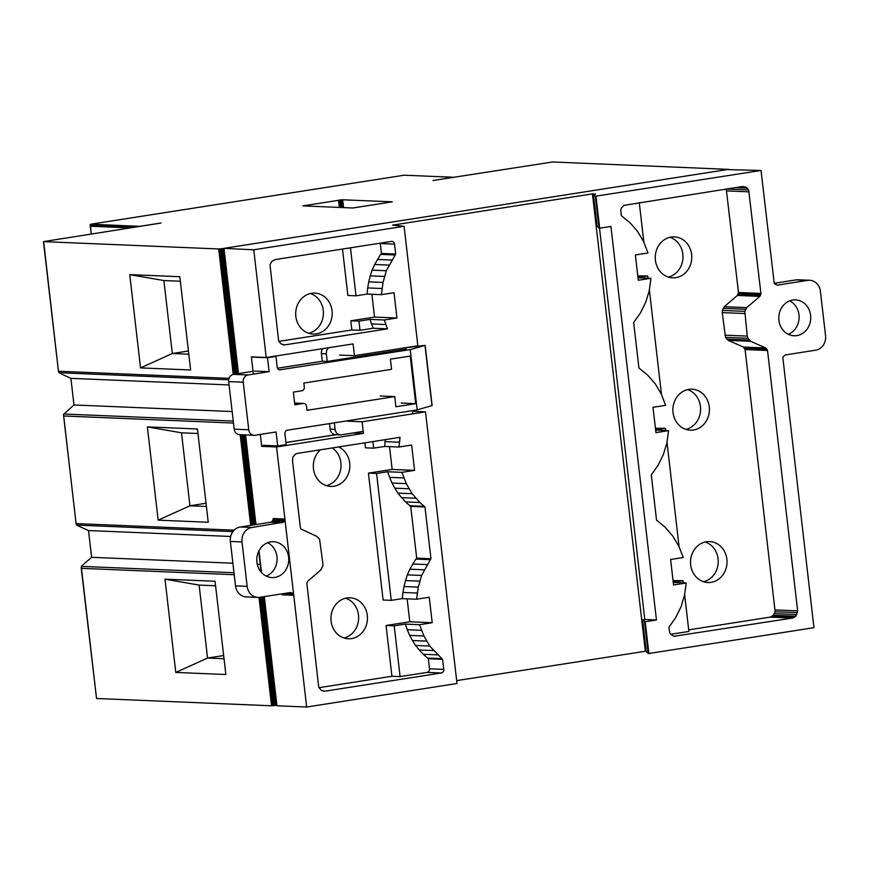 <?xml version="1.0" encoding="UTF-8"?>
<svg xmlns="http://www.w3.org/2000/svg" width="869" height="869" viewBox="0 0 869 869"><rect width="100%" height="100%" fill="white"/><g stroke="black" fill="none" stroke-linecap="round" stroke-linejoin="round"><path stroke-width="1.3" d="M391.571 369.325L390.398 359.169L410.211 356.073L415.719 403.661L395.906 406.757L394.732 396.601L306.996 410.32L306.518 406.203A3.204 2.857 92.4 0 0 303.324 403.466L294.83 404.802L293.364 392.104L301.858 390.778A3.204 2.857 92.4 0 0 304.313 387.161L303.846 383.044L391.571 369.325M280.426 369.912A3.204 2.857 92.4 0 1 277.222 367.174L275.973 356.399L267.489 357.724L269.097 371.682L248.154 374.952A6.409 5.703 92.4 0 0 243.233 382.186L248.74 429.775A6.409 5.703 92.4 0 0 254.128 435.282A6.409 5.703 92.4 0 0 255.138 435.228L276.081 431.958L277.689 445.916L286.183 444.58L284.934 433.794A3.204 2.857 -87.6 0 1 287.4 430.188L417.185 409.886L410.211 349.61L279.427 369.868M253.02 371.313L233.598 374.354A6.409 5.703 92.4 0 0 228.677 381.578L234.185 429.167A6.409 5.703 92.4 0 0 239.572 434.685L254.128 435.282M405.584 347.796L425.169 345.362L410.211 349.61M417.185 409.886L431.969 405.606M277.689 445.916L263.133 445.308M363.209 431.382L341.495 434.782A6.409 5.703 -87.6 0 1 340.485 434.837A6.409 5.703 -87.6 0 1 335.097 429.319L334.348 422.845M285.944 442.495L336.042 434.652M412.905 410.559L412.503 413.894M405.551 347.687L406.073 349.11L327.244 361.439L322.29 361.232L277.515 368.228M275.973 356.399L273.822 356.301M267.489 357.724L252.933 357.116M269.097 371.682L254.541 371.074M394.732 396.601L380.177 395.992M415.719 403.661L401.163 403.053M327.244 361.439L326.364 353.824A6.409 5.703 -87.6 0 1 328.764 347.709M322.703 348.665A6.409 5.703 92.4 0 0 321.411 353.618L322.29 361.232M340.485 434.837L335.543 434.63A6.409 5.703 -87.6 0 1 330.144 429.112L329.503 423.594M271.725 521.748L283.37 522.226L284.902 519.032L273.257 518.543L284.902 519.032L293.733 595.287L282.088 594.798L293.733 595.287L292.603 593.169L290.474 592.517L259.94 597.285A12.818 11.416 -87.6 0 1 257.941 597.405L246.296 596.916A12.818 11.416 -87.6 0 1 235.51 585.88L230.372 541.463A12.818 11.416 -87.6 0 1 240.224 526.994L270.759 522.226L272.66 520.944L273.257 518.543L284.913 519.032L306.659 707.018L456.996 683.501L425.495 411.863L362.091 421.78L363.438 433.381L276.57 446.97L261.71 446.351L267.261 445.482M284.913 519.032L276.57 446.97M401.912 472.345L414.578 470.357L411.645 445.047L398.99 447.024L400.066 437.335L297.372 453.401L295.688 453.987L293.07 456.703L292.505 460.722L300.446 528.091L301 528.993L316.783 536.369L319.618 539.377L322.91 563.97L322.736 566.295L320.683 570.064L307.898 581.089L306.811 583.066L318.554 685.782L318.901 687.542L321.421 690.42L324.887 691.192L441.3 672.986A3.204 2.857 92.4 0 0 443.766 669.369L442.603 659.343L429.775 646.069L423.931 635.989L419.542 624.692L432.208 622.715L429.253 597.231L416.599 599.219L418.271 587.14L421.606 575.452L430.959 558.713L424.974 506.985L419.901 502.521L412.156 493.711L406.301 483.631L401.912 472.345L387.65 471.748L376.581 473.475L391.256 600.349L402.325 598.622L402.934 592.452L417.207 593.049M792.724 300.066A17.945 15.979 92.4 0 0 778.809 318.738A17.945 15.979 92.4 0 0 794.038 335.76A17.945 15.979 92.4 0 0 810.744 318.499A17.945 15.979 92.4 0 0 795.526 299.903A17.945 15.979 92.4 0 0 792.724 300.066M598.98 228.167L595.287 196.242L593.375 194.374L597.068 226.298L599.675 228.199L610.918 226.44L656.453 619.977L645.211 621.737L642.604 619.836L644.787 619.488L599.512 228.189M774.203 283.294L795.971 279.894A12.818 11.416 92.4 0 1 797.981 279.775L809.626 280.263A12.818 11.416 92.4 0 1 820.412 291.3L825.55 335.716A12.818 11.416 92.4 0 1 815.698 350.174L785.304 354.932L782.784 357.137L813.938 627.679L648.882 653.499L645.211 621.737M809.626 280.263A12.818 11.416 92.4 0 0 807.616 280.372L777.234 285.13L774.268 283.62L761.038 170.465L595.287 196.242M599.675 228.199L595.982 196.275M650.946 278.286L649.284 290.528L645.786 302.075L640.453 312.916L633.664 322.518L638.921 367.978L647.655 375.147L655.248 383.805L661.266 394.026L665.654 405.323L652.988 407.3L655.921 432.621L668.576 430.633L666.914 442.875L663.416 454.422L658.083 465.263L651.294 474.865L656.529 520.162L665.263 527.342L672.878 536.162L678.895 546.384L683.262 557.518L670.596 559.495L673.551 584.967L686.206 582.99L684.544 595.232L681.046 606.768L675.713 617.62L668.913 627.222L669.695 632.675L670.759 634.316L673.92 636.282L792.615 618.044L795.776 616.24L797.644 610.864L767.523 350.489L765.752 347.98L750.631 341.311L747.948 338.291L747.253 336.097L744.831 311.363L746.743 307.626L759.788 296.394L760.918 293.418L748.654 189.963L746.134 187.237L742.68 186.466L624.061 205.345L621.422 207.897L620.781 209.961L621.292 215.631L630.025 222.79L637.618 231.458L643.636 241.68L648.024 252.977L635.369 254.954L638.291 280.263L650.946 278.286L637.998 277.743M253.357 374.148L251.358 356.877L266.218 357.496L353.086 343.907L354.443 355.682L417.848 345.764L404.096 226.277L253.759 249.794L223.854 248.371L727.092 169.585L761.038 170.465M266.218 357.496L253.759 249.794M384.283 319.988L396.948 318.011L394.026 292.701L381.361 294.678L383.023 282.436L386.357 270.748L395.71 254.041L394.559 244.146A3.204 2.857 92.4 0 0 391.365 241.408L274.952 259.614L271.791 261.428L269.987 264.828L278.482 339.486L278.851 341.398L281.36 344.124L284.815 344.895L387.509 328.84L384.283 319.988L370.02 319.39L371.432 323.931L385.695 324.528M260.331 434.413L261.71 446.351M306.659 707.018L276.929 705.78L264.295 596.612M261.504 572.508L258.984 550.74M255.953 524.539L245.59 434.934M276.929 705.78L264.002 596.655M261.167 572.128L258.745 551.218M255.66 524.583L245.286 434.924M308.712 333.283A20.508 18.26 92.4 0 0 323.257 310.385A20.508 18.26 92.4 0 0 310.374 293.516M703.542 581.752A20.508 18.26 92.4 0 0 718.087 558.854A20.508 18.26 92.4 0 0 705.204 541.995M343.972 637.987A20.508 18.26 92.4 0 0 358.506 615.089A20.508 18.26 92.4 0 0 345.623 598.22M685.923 429.395A20.508 18.26 92.4 0 0 700.457 406.496A20.508 18.26 92.4 0 0 687.575 389.638M326.342 485.63A20.508 18.26 92.4 0 0 340.887 462.732A20.508 18.26 92.4 0 0 332.251 447.937M669.945 237.291A20.508 18.26 -87.6 0 1 682.828 254.15A20.508 18.26 -87.6 0 1 668.294 277.048M683.262 582.86L683.012 580.666L673.04 580.601M726.234 189.04L738.498 292.495L737.368 295.46L724.322 306.692L722.411 310.429L722.226 312.601L725.528 337.357L728.222 340.376L743.343 347.046L745.102 349.555L775.148 611.743L773.356 615.306L770.195 617.109L688.704 629.862M637.792 275.907L647.753 275.962L637.976 277.493M655.422 428.254L665.382 428.308L665.643 430.513M671.172 237.052A20.508 18.26 -87.6 0 1 674.377 236.868A20.508 18.26 -87.6 0 1 691.637 254.519A20.508 18.26 -87.6 0 1 672.671 277.841A20.508 18.26 -87.6 0 1 655.269 258.386A20.508 18.26 -87.6 0 1 671.172 237.052M706.421 541.756A20.508 18.26 92.4 0 0 690.529 563.09A20.508 18.26 92.4 0 0 707.92 582.534A20.508 18.26 92.4 0 0 726.886 559.223A20.508 18.26 92.4 0 0 709.625 541.572A20.508 18.26 92.4 0 0 706.421 541.756M688.802 389.399A20.508 18.26 92.4 0 0 672.899 410.744A20.508 18.26 92.4 0 0 690.29 430.188A20.508 18.26 92.4 0 0 709.256 406.866A20.508 18.26 92.4 0 0 691.996 389.214A20.508 18.26 92.4 0 0 688.802 389.399M371.899 294.287L374.528 317.076L350.804 320.78L351.858 329.97L278.84 341.387M342.495 249.055L347.872 295.471L356.018 295.818L367.098 294.08L367.696 287.921L381.969 288.508M311.591 293.277A20.508 18.26 92.4 0 0 295.699 314.621A20.508 18.26 92.4 0 0 313.09 334.065A20.508 18.26 92.4 0 0 332.056 310.754A20.508 18.26 92.4 0 0 314.795 293.103A20.508 18.26 92.4 0 0 311.591 293.277M648.882 653.499L648.187 653.466L644.516 621.704M648.187 653.466L646.275 651.598L642.604 619.836M372.888 441.582L373.648 448.165L384.717 446.427L385.043 441.626L399.316 442.212M373.648 448.165L365.501 447.828L364.926 442.832M391.256 600.349L383.11 600.012L368.423 473.138L376.581 473.475M667.012 442.332L679.091 546.807M318.988 687.683L391.93 676.267L386.053 625.484L394.211 625.832L400.088 676.614L427.037 672.4A3.204 2.857 92.4 0 0 429.503 668.782L428.341 658.745L442.603 659.343M391.93 676.267L400.088 676.614M351.858 329.97L360.016 330.307L358.951 321.128L370.02 319.39M350.804 320.78L358.951 321.128M285.944 442.56L336.379 434.663M646.221 651.142L456.67 680.612M645.341 651.109L592.43 193.885L392.625 225.136L404.096 226.277M238.486 373.583L224.017 248.556M238.204 373.627L223.724 248.48L218.706 248.968L43.45 241.615L161.004 223.04M593.375 194.374L595.634 194.015L592.43 193.885M350.468 247.806L356.018 295.818M371.432 323.931L373.246 328.243L387.509 328.84M373.246 328.243L360.016 330.307M282.99 344.819L284.815 344.895M726.745 190.919L749.165 191.853M738.498 292.495L760.918 293.418M738.335 293.668L760.755 294.602M738.02 294.7L760.44 295.634M737.368 295.46L759.788 296.394M724.322 306.692L746.743 307.626M723.204 308.332L745.613 309.266M722.411 310.429L744.831 311.363M722.226 312.601L744.646 313.535M724.844 335.162L747.253 336.097M725.528 337.357L747.948 338.291M726.766 339.138L749.176 340.072M728.222 340.376L750.631 341.311M743.343 347.046L765.752 347.98M744.157 347.741L766.577 348.675M744.679 348.48L767.099 349.414M745.102 349.555L767.523 350.489M775.224 609.929L797.644 610.864M775.148 611.743L797.557 612.678M774.485 613.655L796.895 614.589M773.356 615.306L795.776 616.24M771.889 616.523L794.299 617.457M770.195 617.109L792.615 618.044M670.749 634.283L688.889 631.448L684.631 594.689M673.866 636.26L675.68 636.336M661.472 394.472L649.382 289.996M648.013 278.156L647.753 275.962M643.842 242.125L639.269 202.64M739.519 186.965L746.134 187.237M735.131 187.65L747.557 188.171M726.278 189.04L748.654 189.963M323.072 691.116L324.887 691.192M320.455 449.784A20.508 18.26 92.4 0 0 314.143 472.247A20.508 18.26 92.4 0 0 330.72 486.423A20.508 18.26 92.4 0 0 349.686 463.101A20.508 18.26 92.4 0 0 338.617 446.948M346.85 597.981A20.508 18.26 92.4 0 0 330.948 619.325A20.508 18.26 92.4 0 0 348.35 638.769A20.508 18.26 92.4 0 0 367.315 615.458A20.508 18.26 92.4 0 0 350.055 597.807A20.508 18.26 92.4 0 0 346.85 597.981M407.137 598.817L409.788 621.78L386.053 625.484M389.518 446.633L392.158 469.423L368.423 473.138M428.341 658.745L423.268 654.27L437.531 654.868M427.363 658.061L441.626 658.659M423.268 654.27L419.26 649.979L433.522 650.566M419.26 649.979L415.512 645.471L429.775 646.069M415.512 645.471L412.449 640.54L426.722 641.126M412.449 640.54L409.657 635.391L423.931 635.989M409.657 635.391L407.246 629.699L421.508 630.297M407.246 629.699L405.28 624.094L419.542 624.692M405.28 624.094L394.211 625.832M673.258 582.447L686.206 582.99M683.012 580.666L673.225 582.187M655.628 430.101L668.576 430.633M655.595 429.84L665.382 428.308M402.325 598.622L416.599 599.219M402.934 592.452L404.009 586.542L418.271 587.14M404.009 586.542L405.519 580.557L419.781 581.155M405.519 580.557L407.344 574.865L421.606 575.452M407.344 574.865L409.907 569.206L424.181 569.803M409.907 569.206L412.818 563.992L427.092 564.589M412.818 563.992L415.914 559.082L430.177 559.669M415.914 559.082L416.696 558.126L430.959 558.713M416.696 558.126L410.711 506.399L424.974 506.985M410.711 506.399L409.744 505.715L424.007 506.312M409.744 505.715L405.638 501.924L419.901 502.521M405.638 501.924L401.63 497.633L415.893 498.219M401.63 497.633L397.883 493.125L412.156 493.711M397.883 493.125L394.83 488.182L409.093 488.78M394.83 488.182L392.038 483.034L406.301 483.631M392.038 483.034L389.616 477.342L403.879 477.939M389.616 477.342L387.65 471.748M384.717 446.427L398.99 447.024M385.043 441.626L385.358 439.638M367.098 294.08L381.361 294.678M367.696 287.921L368.76 281.838L383.023 282.436M368.76 281.838L370.259 275.853L384.522 276.451M370.259 275.853L372.084 270.161L386.357 270.748M372.084 270.161L374.658 264.502L388.921 265.099M374.658 264.502L377.581 259.451L391.854 260.037M377.581 259.451L380.655 254.378L394.928 254.965M380.655 254.378L381.448 253.455L395.71 254.041M381.448 253.455L380.296 243.548A3.204 2.857 92.4 0 0 380.231 243.157M644.787 619.488L656.453 619.977M347.231 421.161L362.091 421.78M353.172 432.958L363.438 433.381M412.808 411.33L425.495 411.863M339.583 355.063L354.443 355.682M788.27 334.283A17.945 15.979 92.4 0 0 799.1 318.011A17.945 15.979 92.4 0 0 789.649 300.902M374.528 317.076L396.948 318.011M409.788 621.78L432.208 622.715M392.158 469.423L414.578 470.357M276.57 705.291L271.562 705.78L259.016 597.394M234.217 574.702L81.48 568.348L81.762 565.893L91.603 557.311L88.508 530.557L77.08 525.365L76.146 524.213L63.513 414.415L73.984 404.965L70.9 378.363L60.385 373.518L58.516 371.856L43.45 241.615M271.562 705.78L96.535 698.491L81.48 568.348M225.853 674.518L215.056 581.252L164.991 579.167L175.777 672.432L225.853 674.518M76.146 524.213L63.546 415.252M76.298 523.605L234.119 530.177M250.685 525.365L240.192 434.706M233.479 423.051L63.85 415.99M208.234 522.247L197.437 428.982L147.372 426.896L158.158 520.162L208.234 522.247M58.516 371.856L43.678 241.68M58.668 371.248L229.047 378.352M233.218 374.42L218.706 248.968M190.615 369.977L179.818 276.711L129.753 274.626L140.539 367.891L190.615 369.977M728.667 169.379L552.597 161.982L432.979 180.502L453.52 177.265L404.161 175.201L90.8 224.213L139.724 226.331L160.993 223.007M352.814 208.006L392.364 201.825L342.06 199.761L302.955 205.877L352.814 208.006M91.126 233.967L90.506 224.289M91.267 233.946L90.159 225.614M129.959 227.895L90.376 226.244M304.639 206.007L304.574 205.432M339.366 207.452L338.519 200.12M340.681 207.506L339.812 199.946M342.017 207.561L341.115 199.805M342.973 207.604L342.06 199.761M343.57 207.626L342.658 199.751M96.535 698.491L81.165 567.609M136.151 226.918L90.126 225.006M253.857 524.865L243.439 434.837M255.008 524.691L244.613 434.891M252.553 525.072L242.114 434.782M251.478 525.234L241.006 434.739M236.39 373.909L221.899 248.73M237.541 373.735L223.061 248.577M235.097 374.115L220.596 248.871M234.011 374.289L219.509 248.936M275.918 705.389L263.34 596.753M274.756 705.541L262.188 596.938M273.453 705.693L260.896 597.144M272.366 705.758L259.82 597.307M229.068 384.945L70.9 378.363M232.142 411.548L73.984 404.965M230.665 536.477L88.508 530.557M260.265 564.339L257.267 564.209M232.881 563.199L91.603 557.311M140.539 367.891L172.323 353.509L188.79 354.194M129.753 274.626L163.883 280.546L172.323 353.509L188.421 350.989M180.35 281.23L163.883 280.546M164.991 579.167L199.12 585.087L207.561 658.05L175.777 672.432M223.659 655.53L207.561 658.05L224.028 658.735M215.588 585.771L199.12 585.087M147.372 426.896L181.502 432.816L189.942 505.78L158.158 520.162M206.04 503.26L189.942 505.78L206.409 506.464M197.969 433.501L181.502 432.816M272.66 520.944L284.304 521.422M273.127 519.879L284.771 520.368M283.337 593.625L293.287 594.048M282.088 594.798L281.762 593.875M287.606 592.962L292.603 593.169M257.941 597.405A12.818 11.416 -87.6 0 1 247.154 586.369L242.017 541.941A12.818 11.416 -87.6 0 1 251.869 527.483L283.37 522.226M270.759 522.226L282.403 522.714M266.251 576.114A17.945 15.979 92.4 0 0 277.092 559.842A17.945 15.979 92.4 0 0 267.641 542.734M270.715 541.898A17.945 15.979 92.4 0 0 256.8 560.581A17.945 15.979 92.4 0 0 272.019 577.592A17.945 15.979 92.4 0 0 288.736 560.331A17.945 15.979 92.4 0 0 273.518 541.745A17.945 15.979 92.4 0 0 270.715 541.898M431.98 405.714L425.006 345.438M248.74 429.775L234.185 429.167M243.233 382.186L228.677 381.578M248.154 374.952L233.598 374.354M303.324 403.466L294.634 403.107M326.364 353.824L321.411 353.618M335.097 429.319L330.144 429.112M427.037 672.4L441.3 672.986M429.503 668.782L443.766 669.369M380.296 243.548L394.559 244.146M795.971 279.894L807.616 280.372M228.699 379.786L58.973 372.725M233.25 421.074L63.763 414.013M232.914 531.6L76.613 525.093M233.989 572.725L81.393 566.371M235.51 585.88L247.154 586.369M230.372 541.463L242.017 541.941M240.224 526.994L251.869 527.483M432.143 405.638L425.169 345.362M303.824 403.444L294.634 403.064"/></g></svg>
